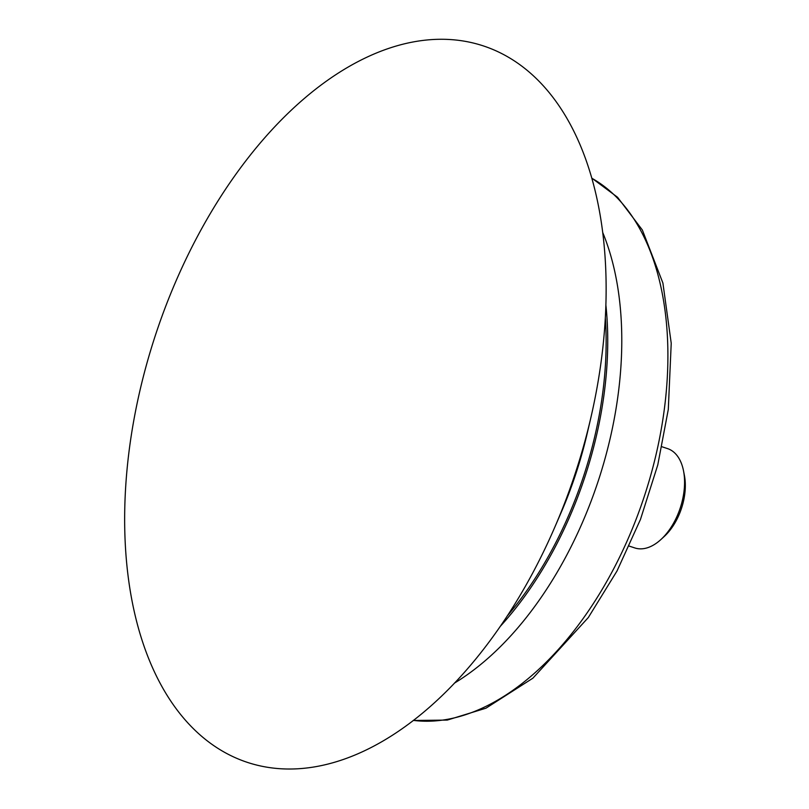 <?xml version="1.0" encoding="UTF-8"?>
<svg xmlns="http://www.w3.org/2000/svg" width="809" height="809" viewBox="0 0 809 809"><rect width="100%" height="100%" fill="white"/><g stroke="black" fill="none" stroke-linecap="round" stroke-linejoin="round"><path stroke-width="1.21" d="M661.995 446.77L667.546 448.601A52.302 30.651 108.2 0 1 674.949 453.192A52.302 30.651 108.2 0 1 683.534 470.909L684.404 475.389A46.528 27.263 108.2 0 1 664.3 536.428L660.933 539.512A52.302 30.651 108.2 0 1 634.822 547.946L629.271 546.115M683.534 470.909A52.302 30.651 108.2 0 1 660.933 539.512M193.968 729.253A377.115 220.999 108.2 0 1 196.274 238.665A377.115 220.999 108.2 0 1 536.792 79.029A377.115 220.999 108.2 0 1 590.762 418.101A377.115 220.999 108.2 0 1 554.944 526.851A377.115 220.999 108.2 0 1 193.968 729.253M590.762 418.101L587.233 433.3A274.726 160.991 108.2 0 1 561.143 512.522L554.944 526.851M605.344 318.028A274.726 160.991 108.2 0 1 507.203 615.993M605.911 305.317A277.224 162.457 108.2 0 1 500.104 626.55M602.776 232.618A287.205 168.312 108.2 0 1 454.375 683.16M591.885 178.293A287.205 168.312 108.2 0 1 615.103 195.788A287.205 168.312 108.2 0 1 636.37 518.609A287.205 168.312 108.2 0 1 413.328 720.384M591.844 178.142L617.54 197.254L642.356 230.009L662.905 283.039L671.227 343.259L668.295 409.445L657.788 464.862L640.465 519.439L617.004 571.002L588.325 617.53L532.888 678.185L485.966 708.188L447.286 720.081L413.207 720.485"/></g></svg>
